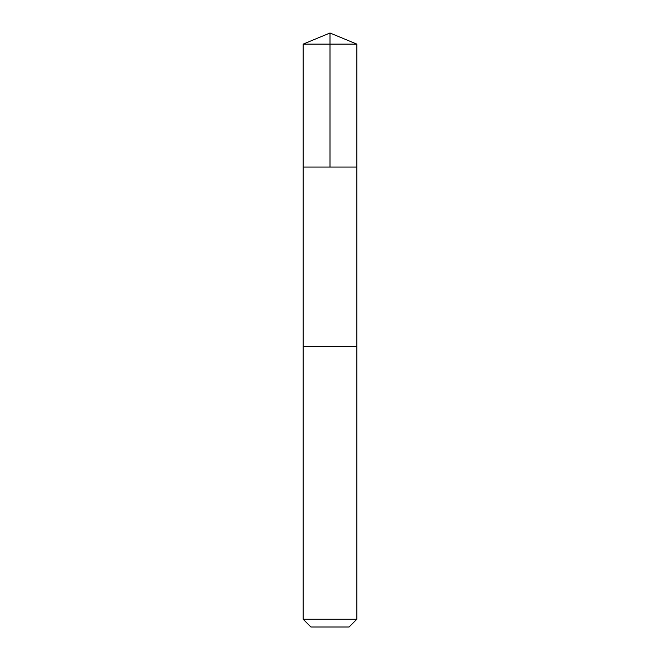 <?xml version="1.0" encoding="UTF-8"?>
<svg xmlns="http://www.w3.org/2000/svg" width="660" height="660" viewBox="0 0 660 660"><rect width="100%" height="100%" fill="white"/><g stroke="black" fill="none" stroke-linecap="round" stroke-linejoin="round"><path stroke-width="0.99" d="M319.654 167.046L356.804 167.046L356.812 44.105L303.188 44.105L303.196 167.046L356.804 167.046L356.804 346.508L303.196 346.508L303.196 167.046L319.654 167.046M356.812 346.508L303.188 346.508L303.188 619.261L356.812 619.261L356.812 346.508M356.812 619.261L349.074 627L310.926 627L303.188 619.261M330 167.046L330 33L303.188 44.105M330 33L356.812 44.105"/></g></svg>
